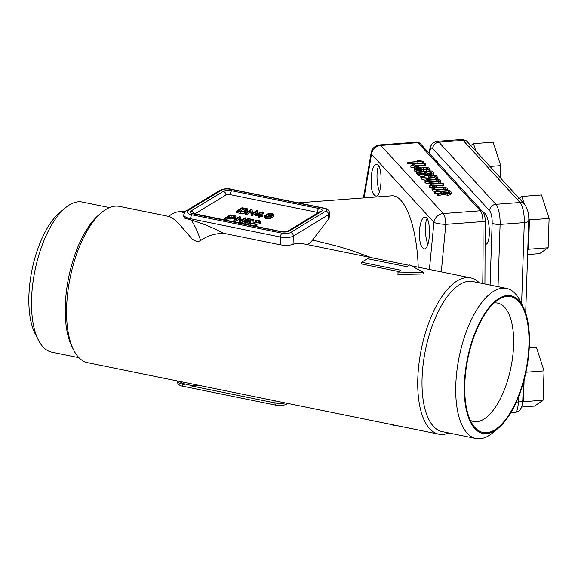<?xml version="1.0" encoding="UTF-8"?>
<svg xmlns="http://www.w3.org/2000/svg" width="578" height="578" viewBox="0 0 578 578"><rect width="100%" height="100%" fill="white"/><g stroke="black" fill="none" stroke-linecap="round" stroke-linejoin="round"><path stroke-width="0.87" d="M450.934 193.334C451.534 194.295 450.5 194.923 447.82 195.22L442.437 194.418L438.334 195.884L436.961 195.754L437.185 194.027L441.78 192.366L440.971 191.477L440.927 192.669M440.971 191.477L435.668 191.874L434.67 191.679L435.191 191.361L449.8 190.545L451.208 192.344L451.158 193.84M450.985 191.838C451.584 192.799 450.551 193.428 447.871 193.731L442.488 192.929L442.437 194.418M442.488 192.929L438.377 194.389L438.334 195.884M438.377 194.389L437.185 194.027M439.88 193.052L434.62 193.168L435.147 192.857L434.62 193.168L434.67 191.679L435.191 191.361M449.46 192.611L449.482 191.947C449.886 192.597 449.193 193.016 447.401 193.211L443.42 192.402L442.466 191.369L448.528 190.913L449.633 192.286M448.528 190.913L448.94 192.907M443.926 192.749L448.477 192.409M432.106 190.422L432.156 188.927C431.715 188.226 432.481 187.763 434.439 187.547L442.914 186.911L447.56 188.103C448.001 188.811 447.242 189.273 445.277 189.49L436.809 190.126L432.438 189.237L431.99 188.565L432.106 190.422L434.62 191.556L434.569 193.059M433.659 188.818L434.909 188.06L443.391 187.424L446.057 188.218L444.814 188.977L436.325 189.613L433.565 188.609M434.981 189.541L444.684 188.984M447.56 188.103L447.3 190.451M436.78 185.155L433.984 185.639L434.461 186.159L433.948 186.477L432.481 185.755L429.223 185.726L432.012 185.242L430.588 183.688L430.964 183.371L443.622 183.804L432.402 183.912L433.514 185.126L436.78 185.155L436.26 185.473L436.209 186.961L436.73 186.651L434.49 187.091M434.461 186.159L433.948 186.477M432.951 187.807L432.438 187.25L429.172 187.221M432.481 185.755L432.438 187.25M429.223 185.726L429.743 185.408M430.689 185.336L430.964 183.371M443.622 183.804L443.145 184.129L443.095 185.625L436.831 185.502M442.893 184.129L442.842 185.625M440.4 181.832C440.841 182.54 440.075 183.002 438.11 183.219L435.082 183.443M430.516 183.79L425.278 182.966L425.04 181.16C424.606 180.459 425.365 179.996 427.33 179.78L435.798 179.144L440.161 180.033L440.566 182.2M440.45 180.336C440.891 181.044 440.125 181.506 438.16 181.723L429.692 182.359L425.04 181.16L424.989 182.655M426.542 181.051L427.792 180.293L436.274 179.657L438.948 180.452L437.698 181.21L429.216 181.846L426.448 180.849M427.865 181.781L437.575 181.217M436.303 179.115L434.721 177.388L431.109 177.663M434.772 175.893L430.213 176.239L430.921 177.013C431.434 177.814 430.567 178.342 428.327 178.588L421.861 177.692L420.914 176.658L421.434 176.348L423.363 177.583L427.865 178.075L429.425 177.128L428.479 176.095L428.999 175.777L435.046 175.322L436.036 175.524L437.929 177.591L436.426 177.699L434.772 175.893L434.721 177.388M430.921 177.013L431.065 178.927L430.552 179.534M425.415 180.22L421.81 179.187L420.863 178.154L421.384 177.843L420.863 178.154L420.914 176.658L421.434 176.348M428.746 177.93L428.479 176.095L428.999 175.777M437.878 179.086L437.365 179.397L437.878 179.086M437.929 177.591L437.416 177.901L437.373 179.151M427.46 173.992L424.259 175.018C421.413 175.134 419.426 174.729 418.306 173.805L416.882 172.258L417.403 171.941L431.015 170.922L432.004 171.124L433.428 172.678C433.926 173.479 433.067 174.007 430.834 174.253L427.46 173.992L427.409 175.488L422.402 176.528M421.102 176.391L418.255 175.3L416.832 173.754L417.352 173.436L416.832 173.754L416.882 172.258L417.403 171.941M433.428 172.678L433.572 174.592L432.156 175.539M431.911 173.284L431.925 172.793L430.364 173.74L427.366 173.133L426.181 171.832L430.74 171.493L432.041 173.046M430.74 171.493L430.689 172.988L431.246 173.602M427.474 173.227L430.689 172.988M425.841 173.899L425.863 173.241C426.268 173.884 425.574 174.303 423.782 174.505L419.801 173.696L418.624 172.403L424.678 171.948L426.015 173.581M424.678 171.948L424.628 173.443L425.321 174.202M419.91 173.797L424.628 173.443M429.216 175.763L427.409 175.488M425.09 171.37L422.901 171.529M423.457 169.636L420.228 170.626L416.76 170.467L414.267 169.405L414.621 168.133L417.381 167.512L421.904 167.916L424.433 167.273L427.33 167.396L429.396 168.277L429.107 169.34L426.795 169.853L423.457 169.636L423.407 171.131M417.02 172.013L414.224 170.9L414.267 169.405M429.346 169.773L429.057 170.828L428.197 171.131M429.396 168.277L429.57 170.243M429.107 169.34L429.057 170.828M415.777 169.296L415.994 168.444L417.851 168.025L421.832 168.841L421.593 169.694L419.758 170.113L415.777 169.296L415.994 168.444L415.965 169.462M421.81 169.556L421.832 168.841L421.593 169.694M415.95 169.939L417.8 169.52L421.095 169.889M423.334 168.733L423.515 168.097L424.909 167.786L427.893 168.386L427.713 169.022L426.326 169.34L423.334 168.733L423.515 168.097L423.493 168.87M427.879 168.921L427.893 168.386L427.713 169.022M424.765 169.289L426.6 169.354M418.523 165.221L415.726 165.705L416.203 166.226L415.69 166.543L414.224 165.821L410.958 165.792L413.754 165.308L412.331 163.755L412.706 163.437L425.365 163.87L414.144 163.979L415.257 165.192L418.523 165.221L417.995 165.539L417.945 167.035L418.472 166.717L416.232 167.158M416.203 166.226L415.69 166.543M415.64 168.039L414.173 167.317L410.907 167.288M414.224 165.821L414.173 167.317M410.958 165.792L411.478 165.474M412.425 165.409L412.706 163.437M425.365 163.87L424.881 164.195L424.837 165.691L418.566 165.568M424.628 164.203L424.577 165.698M423.132 161.464L423.089 162.815L422.417 163.09L416.825 163.509M412.251 163.856L407.822 163.914M423.139 161.32L407.866 162.418L420.184 161.219L417.504 160.597L418.031 160.272L423.139 161.32L423.089 162.815M407.866 162.418L408.386 162.107M417.475 161.421L418.031 160.272M529.246 347.949L536.471 347.407L544.043 370.881L543.067 400.222L523.408 401.696L522.649 402.216M543.067 400.222L534.52 406.081L521.573 407.049M544.043 370.881L525.944 372.239M524.138 379.797L523.408 401.696M427.012 218.629A15.859 4.631 -94.3 0 0 425.408 227.407A15.859 4.631 -94.3 0 0 427.857 244.342M517.346 199.54L521.862 196.441L541.521 194.967L549.1 218.448L548.125 247.781L528.465 249.255L527.779 249.725M548.125 247.781L539.57 253.641L527.62 254.537M521.862 196.441L524.275 203.911M528.711 217.646L529.441 219.922L528.465 249.255M549.1 218.448L529.441 219.922M378.633 165.828A15.859 4.631 -94.3 0 0 377.037 174.599A15.859 4.631 -94.3 0 0 379.479 191.535M468.968 146.733L473.49 143.633L475.896 151.111M489.949 166.45L500.721 165.64L493.15 142.159L473.49 143.633M500.721 165.64L500.317 177.764M483.41 212.69L483.403 212.69A15.859 4.631 85.7 0 1 483.41 212.69A15.859 4.631 85.7 0 1 489.335 233.678A15.859 4.631 85.7 0 1 485.78 244.313A15.859 4.631 85.7 0 1 485.296 244.263M435.234 159.882A15.859 4.631 85.7 0 1 438.146 163.054M448.781 432.958A79.757 34.095 -78.5 0 1 438.818 434.172A79.757 34.095 -78.5 0 1 417.807 378.46A79.757 34.095 -78.5 0 1 470.637 277.859A79.757 34.095 -78.5 0 1 479.328 282.859M438.818 434.172L87.646 362.695A79.757 34.095 -78.5 0 1 73.738 350.189A79.757 34.095 -78.5 0 1 66.636 306.983A79.757 34.095 -78.5 0 1 101.779 212.451A79.757 34.095 -78.5 0 1 119.465 206.382L169.708 216.627L174.549 219.662L178.609 223.469L192.431 239.306L196.686 241.503L198.427 241.525L200.667 240.527C206.722 236.106 214.265 233.671 223.289 233.223C213.087 227.71 202.401 223.339 191.231 220.124L184.736 218.159L183.804 216.88L183.782 214.756A12.687 4.219 -178.1 0 0 190.588 218.744L190.545 219.943M409.08 265.331L302.07 243.548A79.757 34.095 101.5 0 0 293.046 244.393C289.91 245.44 285.633 245.585 280.229 244.819L223.289 233.223M398.806 271.573L361.568 263.994L361.626 262.26L367.5 258.691L406.833 266.696L409.766 264.912L423.558 272.484L398.025 272.05L400.959 270.266L361.626 262.26M423.558 272.484L423.508 273.979L397.939 274.499L398.025 272.05M494.204 302.944A60.415 25.822 -78.5 0 1 497.68 303.103A60.415 25.822 -78.5 0 1 513.596 345.297A60.415 25.822 -78.5 0 1 473.584 421.499A60.415 25.822 -78.5 0 1 470.319 420.285A60.415 25.822 -78.5 0 0 510.938 367.456A60.415 25.822 -78.5 0 0 494.204 302.944M323.16 208.174L230.449 189.302A6.344 2.11 1.9 0 0 221.894 189.945L188.132 210.471A9.515 3.165 1.9 0 0 192.156 214.864L282.057 233.165A6.344 2.11 1.9 0 0 290.611 232.522L325.84 211.1A6.344 2.11 1.9 0 0 323.16 208.174A3.172 1.358 101.5 0 1 323.687 208.058C327.365 208.55 329.344 210.284 329.633 213.26L329.106 218.441L312.546 240.036L337.747 246.286L350.167 250.014L371.481 257.672M298.067 202.842L391.342 195.848C404.81 194.186 416.839 226.085 418.234 267.188M419.751 227.826C418.812 240.159 420.322 247.189 424.274 248.923C430.87 249.197 431.325 215.825 424.714 217.09C422.41 217.631 420.755 221.208 419.751 227.826M371.372 175.026C370.44 187.351 371.943 194.381 375.902 196.115C382.491 196.39 382.947 163.018 376.336 164.282C374.031 164.824 372.377 168.4 371.372 175.026M429.411 269.464L433.948 222.313L371.524 154.181L364.032 197.893M498.438 428.074L492.962 432.662A76.585 32.736 -78.5 0 1 475.976 438.492L442.264 431.636A76.585 32.736 -78.5 0 1 422.085 378.135A76.585 32.736 -78.5 0 1 472.811 281.537L506.523 288.4A76.585 32.736 -78.5 0 1 519.882 300.401L523.126 306.766A70.241 30.027 -78.5 0 1 526.291 370.577A70.241 30.027 -78.5 0 1 498.438 428.074A70.241 30.027 -78.5 0 1 464.358 384.356A70.241 30.027 -78.5 0 1 487.76 309.208A70.241 30.027 -78.5 0 1 523.126 306.766M475.976 438.492A76.585 32.736 -78.5 0 1 455.804 384.999A76.585 32.736 -78.5 0 1 506.523 288.4M464.799 384.088A69.295 29.623 -78.5 0 1 500.302 298.559A69.295 29.623 -78.5 0 1 528.942 345.088A69.295 29.623 -78.5 0 1 508.221 415.9A69.295 29.623 -78.5 0 1 474.22 426.709A69.295 29.623 -78.5 0 1 464.799 384.088M78.955 357.688L51.76 352.154A76.585 32.736 -78.5 0 1 38.408 340.146L35.157 333.781A70.241 30.027 -78.5 0 1 28.9 295.726A70.241 30.027 -78.5 0 1 59.845 212.473L65.321 207.885A76.585 32.736 -78.5 0 1 82.307 202.054L109.502 207.589M38.408 340.146A76.585 32.736 -78.5 0 1 31.58 298.653A76.585 32.736 -78.5 0 1 65.321 207.885M73.738 350.189L72.12 347.01A76.585 32.736 -78.5 0 1 65.292 305.516A76.585 32.736 -78.5 0 1 99.04 214.749L101.779 212.451M482.738 283.56A706.663 206.425 -94.3 0 0 482.955 221.576L445.804 224.365L441.303 271.884M307.214 244.595L310.603 242.522L312.546 240.036M257.391 210.674L257.607 212.458L257.34 212.162L257.607 212.458L252.348 215.652L251.148 215.529L250.838 212.032L246.719 214.532L245.607 214.301L245.657 212.812L250.91 209.612L252.109 209.742L252.42 213.239L256.538 210.739L257.651 210.963L252.398 214.163L251.199 214.033L250.888 210.536L250.838 212.032M273.466 216.497L273.51 215.002L270.222 217.003L265.801 217.147L264.623 215.861L267.91 213.86L272.339 213.716L273.51 215.002L273.835 214.597L273.466 216.497L270.172 218.491L266.422 218.78L264.572 217.357M245.65 217.812L245.86 219.597L245.599 219.308L245.86 219.597L240.6 222.797L239.4 222.667L239.09 219.17L234.979 221.67L233.859 221.446L233.909 219.951L239.169 216.757L240.361 216.887L240.679 220.377L244.797 217.877L245.91 218.101L240.65 221.302L239.451 221.172L239.14 217.675L239.09 219.17M260.367 223.556L260.411 222.06L252.629 223.527L256.365 224.524L250.671 223.411L259.312 221.822L258.395 220.875L255.454 220.529L258.966 220.521C260.671 220.955 261.155 221.468 260.411 222.06L260.367 223.556L256.459 224.38M256.097 224.228L256.314 226.012L255.462 226.077L250.989 225.167L250.671 223.411M257.34 222.255L255.707 222.32L255.454 220.529M253.518 219.416L253.785 219.705L252.933 219.77L249.01 218.968L247.239 220.045L248.923 220.384C250.549 220.782 250.996 221.273 250.252 221.851L245.404 222.53L242.897 221.779L248.554 221.981L249.14 221.62L248.345 220.745L245.831 219.994L248.179 218.563L253.785 219.705L253.735 221.201L249.804 220.637M250.209 223.346L250.628 221.388L250.577 222.884L249.617 223.7L245.354 224.018L243.114 223.563L242.897 221.779M248.005 222.176L246.047 221.779L245.831 219.994M235.427 218.665L235.918 216.62L235.427 218.665L230.297 219.048L228.05 218.592L225.991 219.842L224.878 219.611L224.929 218.123L230.21 214.908L233.873 215.413C235.817 215.89 236.359 216.475 235.477 217.169L230.347 217.552L228.1 217.097L228.05 218.592M262.513 216.793L260.526 216.627L259.645 217.162L258.525 216.931L258.792 217.227M258.453 216.201L255.693 215.45L255.743 213.954L263.012 211.815L263.135 213.65L262.015 214.012M263.012 211.815L263.135 213.65M247.463 211.346L247.883 209.395L247.463 211.346L244.53 213.13L240.253 213.455L236.619 212.473L236.669 210.977L241.951 207.769L246.177 208.391C247.803 208.788 248.251 209.279 247.514 209.85L244.581 211.635L240.304 211.96L236.669 210.977M318.254 212.653A3.172 1.055 1.9 0 0 317.315 212.379A3.172 1.358 -78.5 0 1 318.883 208.492A6.344 2.11 -178.1 0 1 321.563 211.425L289.267 231.056A6.344 2.11 -178.1 0 1 280.713 231.699L193.623 213.976A6.344 2.11 -178.1 0 1 190.942 211.042L223.231 191.412A6.344 2.11 -178.1 0 1 231.792 190.769L318.883 208.492M194.699 213.968L225.947 194.974A3.172 1.055 1.9 0 1 230.225 194.649L317.315 212.379M392.953 424.83L392.939 425.386L395.908 425.437M243.461 211.411L240.889 211.606L238.071 211.035L242.782 208.174L245.592 208.745L246.401 209.626L243.461 211.411M242.782 208.174L242.731 209.662L245.426 210.211M239.877 211.396L242.731 209.662M263.185 212.155L257.405 214.012L260.042 214.546L261.776 213.947L262.036 214.236L261.155 214.778L262.556 215.298L260.577 215.132L260.526 216.627M260.577 215.132L258.843 215.731L258.576 215.442L259.457 214.9L255.743 213.954M261.776 213.947L262.015 214.951M228.1 217.097L226.041 218.347L224.929 218.123M234.365 216.945L230.933 217.198L228.686 216.743L231.034 215.312L233.288 215.767L234.365 216.945L234.661 216.569M231.034 215.312L230.983 216.808L233.281 217.27M230.485 217.111L230.983 216.808M249.01 218.968L248.959 220.399M259.298 222.429L259.247 223.924M239.14 217.675L235.029 220.175L233.909 219.951M264.254 217.761L264.623 215.861M269.102 216.772L267.05 216.931L265.736 216.093L269.03 214.084L271.761 214.07L272.397 214.77L269.102 216.772M266.834 216.887L268.98 215.58L271.248 215.471M250.888 210.536L246.77 213.036L245.657 212.812M447.871 193.731L447.82 195.22M438.023 194.475L437.972 195.971M435.668 191.874L435.617 193.37M445.277 189.49L445.241 190.61M436.809 190.126L436.766 191.246M432.438 189.237L432.387 190.733M445.775 187.908L445.746 188.782M443.391 187.424L443.34 188.919M434.909 188.06L434.858 189.519M432.958 186.275L432.915 187.771M430.213 185.921L430.162 187.416M438.16 181.723L438.11 183.219M429.692 182.359L429.642 183.855M425.321 181.47L425.278 182.966M438.659 180.141L438.63 181.015M436.274 179.657L436.224 181.152M427.792 180.293L427.742 181.752M436.426 177.699L436.383 179.115M428.327 178.588L428.291 179.707M426.817 178.696L426.781 179.837M421.861 177.692L421.81 179.187M424.259 175.018L424.209 176.507M418.306 173.805L418.255 175.3M430.834 174.253L430.783 175.647M426.795 169.853L426.752 171.24M420.228 170.626L420.192 171.738M416.76 170.467L416.709 171.962M420.163 168.133L420.112 169.629M426.651 167.858L426.6 169.311M414.701 166.341L414.65 167.837M411.955 165.994L411.904 167.483M422.467 161.594L422.417 163.09M408.863 162.62L408.812 164.116M417.887 160.756L417.865 161.392M461.454 139.508C464.922 139.898 466.973 140.75 467.616 142.065A6.344 5.686 137.5 0 0 463.137 140.375L438.94 142.188L495.852 204.309L520.048 202.495L463.137 140.375A15.859 4.631 -94.3 0 0 461.454 139.508L437.257 141.321A15.859 4.631 85.7 0 1 438.94 142.188A6.344 5.686 137.5 0 0 432.691 148.618A9.515 2.782 -94.3 0 0 429.584 153.719M521.609 303.79L524.297 222.617L500.1 224.43L498.034 286.666M516.306 402.107L518.35 401.956L518.517 396.905M490.093 285.055L492.153 222.819A9.515 2.782 -94.3 0 0 489.609 210.746L432.691 148.618M489.609 210.746A6.344 5.686 -42.5 0 1 495.852 204.309A15.859 4.631 85.7 0 1 500.1 224.43A6.344 2.11 1.9 0 1 492.153 222.819M525.684 312.965L528.74 220.76A6.344 2.11 1.9 0 1 524.297 222.617A15.859 4.631 -94.3 0 0 520.048 202.495A6.344 5.686 -42.5 0 1 524.528 204.193L467.616 142.065M514.788 412.591A15.859 4.631 -94.3 0 0 518.35 401.956A6.344 2.11 1.9 0 0 522.794 400.099C522.512 404.362 521.862 407.201 520.829 408.617C519.86 409.347 521.024 410.785 514.788 412.591L510.721 412.894M185.646 211.266L179.151 211.758A87.213 25.475 85.7 0 1 184.209 213.036M195.537 384.652A87.213 25.475 85.7 0 1 192.192 385.692L182.214 383.293L179.404 381.364M191.231 220.124A87.213 25.475 85.7 0 1 200.667 240.527M474.343 211.223L480.39 210.768L417.966 142.636L380.823 145.418L443.247 213.557L474.343 211.223M445.804 224.365A9.515 1.676 -175.2 0 1 433.948 222.313A9.515 8.533 137.5 0 1 443.247 213.557A9.515 2.782 85.7 0 1 445.804 224.365M380.823 145.418A9.515 8.533 137.5 0 0 371.524 154.181A9.515 4.017 10.5 0 1 371.17 152.65L371.17 152.65A9.515 9.515 0 0 1 379.811 144.897A9.515 2.782 85.7 0 1 380.823 145.418M482.955 221.576A9.515 2.782 -94.3 0 0 480.39 210.768A3.172 2.847 137.5 0 1 482.63 211.62C484.494 214.481 485.339 217.581 485.173 220.933A3.172 0.65 179.4 0 1 482.955 221.576M417.966 142.636A9.515 2.782 -94.3 0 0 416.962 142.116L420.206 143.481A3.172 2.847 137.5 0 0 417.966 142.636M280.229 244.819L280.489 237.045L190.588 218.744A3.172 1.358 101.5 0 1 192.156 214.864M328.391 219.423L328.55 214.662L293.321 236.084L293.046 244.393M182.301 383.344L182.272 384.059L184.982 384.616M190.458 385.728L274.984 402.931L275.056 400.836M290.611 232.522A3.172 2.666 -121.3 0 1 293.321 236.084A9.515 3.165 -178.1 0 1 280.489 237.045A3.172 1.358 -78.5 0 1 282.057 233.165M329.633 213.26A9.515 3.165 -178.1 0 1 328.55 214.662A3.172 2.666 -121.3 0 0 325.84 211.1M287.779 403.422L286.659 404.109C283.502 405.604 279.889 405.951 275.822 405.149A3.172 1.358 -78.5 0 1 274.984 402.931A9.515 3.165 1.9 0 0 285.272 402.917M177.171 381.068A9.515 3.165 1.9 0 0 182.272 384.059A3.172 1.358 101.5 0 0 183.11 386.277C179.433 385.786 177.453 384.052 177.171 381.068L177.179 380.916M286.659 404.109A3.172 2.666 -121.3 0 0 287.411 403.35M230.449 189.302A3.172 1.358 -78.5 0 1 230.983 189.187C227.855 188.262 224.242 188.609 220.146 190.227L186.383 210.753C185.69 210.587 184.823 211.924 183.782 214.756M221.894 189.945A3.172 2.666 -121.3 0 0 220.146 190.227M188.132 210.471A3.172 2.666 -121.3 0 0 186.383 210.753M321.563 211.425A3.172 2.666 -121.3 0 0 319.815 211.7L287.526 231.337C286.529 231.857 284.434 231.944 281.248 231.583L192.597 213.354L192.994 213.831M289.267 231.056A3.172 2.666 -121.3 0 0 287.519 231.337M230.225 194.649A3.172 1.358 -78.5 0 1 231.792 190.769M280.713 231.699A3.172 1.358 -78.5 0 1 281.248 231.583M225.947 194.974A3.172 2.666 -121.3 0 0 223.231 191.412M193.623 213.976A3.172 1.358 -78.5 0 1 194.157 213.853M193.558 213.716A3.172 2.666 -121.3 0 0 190.942 211.042M244.581 211.635L244.53 213.13M240.304 211.96L240.253 213.455M245.592 208.745L245.549 210.139M261.704 215.363L261.653 216.851M259.695 215.666L259.645 217.162M255.736 214.113L255.693 215.45M230.347 217.552L230.297 219.048M226.041 218.347L225.991 219.842M233.288 215.767L233.237 217.263M252.933 219.77L252.882 221.258M249.667 222.205L249.617 223.7M245.404 222.53L245.354 224.018M248.345 220.745L248.294 222.096M255.512 224.582L255.462 226.077M250.664 223.556L250.621 224.9M258.395 220.875L258.352 222.089M256.343 220.832L256.292 222.328M255.447 220.702L255.404 222.024M240.65 221.302L240.6 222.797M239.805 221.396L239.754 222.891M239.451 221.172L239.4 222.667M235.029 220.175L234.979 221.67M270.222 217.003L270.172 218.491M266.472 217.285L266.422 218.78M265.801 217.147L265.75 218.643M271.761 214.07L271.718 215.182M271.082 213.932L271.039 215.428M269.03 214.084L268.98 215.58M252.398 214.163L252.348 215.652M251.546 214.257L251.502 215.753M251.199 214.033L251.148 215.529M246.77 213.036L246.719 214.532M436.932 195.682L436.975 194.186M434.468 187.771L434.519 186.275M429.114 187.106L429.165 185.61M430.473 185.039L430.523 183.551M443.637 185.422L443.687 183.934M436.787 186.766L436.838 185.271M420.813 178.038L420.856 176.543M428.37 177.475L428.421 175.979M437.936 179.202L437.987 177.706M416.789 173.66L416.839 172.165M416.211 167.837L416.261 166.341M410.857 167.172L410.9 165.676M412.208 165.113L412.259 163.617M425.372 165.496L425.422 164M418.523 166.832L418.573 165.337M407.765 163.798L407.815 162.302M417.417 162.013L417.468 160.518M485.296 244.35L485.78 244.313M522.794 400.099L523.372 382.585M528.74 220.76C529.152 214.424 527.75 208.896 524.528 204.193M429.259 153.813C429.533 149.55 430.191 146.711 431.224 145.295C432.192 144.565 431.029 143.127 437.257 141.321M470.637 277.859L411.37 265.793M198.362 385.23L192.192 385.692M179.151 211.758C175.611 211.895 172.027 213.542 168.4 216.678M363.425 197.943L371.163 152.671M379.811 144.897L416.962 142.116M420.206 143.481L482.63 211.62M485.173 220.933L484.935 284M275.822 405.149L183.11 386.277M323.687 208.058L230.983 189.187M236.546 212.567L236.597 211.071M262.607 216.678L262.658 215.182M258.424 217.046L258.474 215.551M255.628 215.529L255.671 214.033M263.351 213.499L263.402 212.003M262.094 215.623L262.145 214.127M224.777 219.727L224.828 218.231M242.746 223.383L242.796 221.894M245.686 221.598L245.729 220.11M253.836 221.085L253.886 219.589M256.415 225.904L256.466 224.409M250.556 224.979L250.606 223.484M255.339 222.104L255.389 220.608M233.758 221.555L233.808 220.066M245.961 219.481L246.011 217.993M245.506 214.416L245.556 212.921M257.709 212.343L257.752 210.847"/></g></svg>
